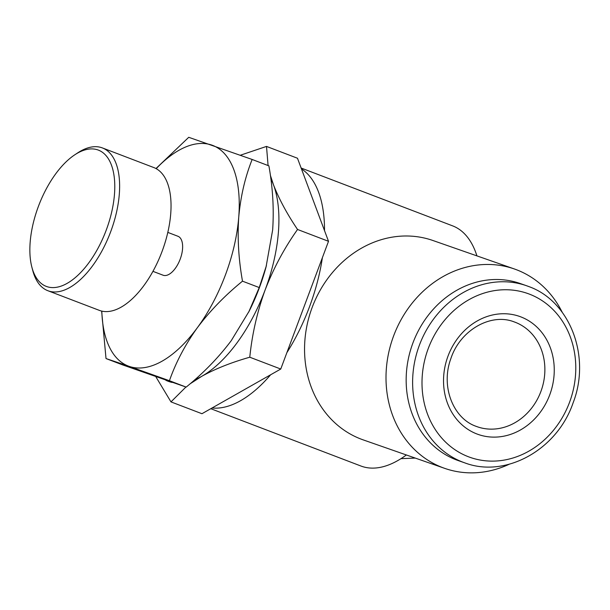 <?xml version="1.0" encoding="UTF-8"?>
<svg xmlns="http://www.w3.org/2000/svg" width="610" height="610" viewBox="0 0 610 610"><rect width="100%" height="100%" fill="white"/><g stroke="black" fill="none" stroke-linecap="round" stroke-linejoin="round"><path stroke-width="0.91" d="M162.939 275.156A20.847 10.263 -69.1 0 0 163.068 275.209A20.847 10.263 -69.1 0 0 163.205 275.262A20.847 10.263 -69.1 0 0 180.148 259.258A20.847 10.263 -69.1 0 0 177.937 236.268A20.847 10.263 -69.1 0 0 177.807 236.215M74.786 154.803L77.729 152.858A76.425 37.629 110.9 0 1 101.908 147.75A76.425 37.629 110.9 0 1 102.404 147.933A76.425 37.629 110.9 0 1 110.486 232.25A76.425 37.629 110.9 0 1 48.381 290.909A76.425 37.629 110.9 0 1 47.885 290.726A76.425 37.629 110.9 0 1 32.772 270.611L31.88 267.203A72.956 35.921 -69.1 0 0 46.772 286.578A72.956 35.921 -69.1 0 0 106.239 230.107A72.956 35.921 -69.1 0 0 97.867 149.923A72.956 35.921 -69.1 0 0 74.786 154.803A72.956 35.921 -69.1 0 0 31.88 267.203M102.404 147.933L153.811 167.559A76.425 37.629 110.9 0 1 161.902 251.877A76.425 37.629 110.9 0 1 99.788 310.536A76.425 37.629 110.9 0 1 99.293 310.353L47.885 290.726M562.229 312.289A105.606 91.912 109.3 0 0 516.495 269.75A105.606 91.912 109.3 0 0 514.352 268.964L432.887 240.492A105.606 91.912 109.3 0 0 311.725 308.637A105.606 91.912 109.3 0 0 361.067 439.101A105.606 91.912 109.3 0 0 363.209 439.886L444.667 468.35A105.606 91.912 109.3 0 0 509.114 464.279M464.721 462.845A93.795 81.633 -70.7 0 1 462.815 462.151A93.795 81.633 -70.7 0 1 418.994 346.274A93.795 81.633 -70.7 0 1 526.605 285.754L528.557 286.471C570.182 301.081 591.113 356.697 573.103 402.852C557.25 449.616 505.827 478.476 464.721 462.845L458.255 460.588A93.795 81.633 -70.7 0 1 456.356 459.894A93.795 81.633 -70.7 0 1 412.535 344.017A93.795 81.633 -70.7 0 1 520.147 283.498L526.605 285.754A93.795 81.633 -70.7 0 1 528.512 286.456M514.352 268.964A105.606 91.912 109.3 0 0 393.183 337.101A105.606 91.912 109.3 0 0 442.532 467.573A105.606 91.912 109.3 0 0 444.667 468.35M270.81 178.623A118.111 58.156 110.9 0 1 273.44 184.67A118.111 58.156 110.9 0 1 265.083 290.07A118.111 58.156 110.9 0 1 201.803 376.279A118.111 58.156 110.9 0 1 194.826 379.702M172.096 382.439A118.111 58.156 110.9 0 1 168.802 381.502A118.111 58.156 110.9 0 1 165.851 380.282M270.344 175.23L273.44 184.67C278.968 198.921 286.997 213.851 297.543 229.474C284.344 248.072 273.524 268.27 265.083 290.07C257.214 311.786 252.113 334.166 249.78 357.216C231.426 362.409 215.429 368.768 201.803 376.279L190.023 383.865M185.92 387.03L170.983 401.891L201.948 413.717L280.752 369.035L328.508 241.301L324.528 230.649A128.535 63.287 -69.1 0 0 301.454 168.894L297.474 158.234L266.501 146.415L268.087 165.554M210.793 408.7L360.922 466.017A128.535 63.287 -69.1 0 0 361.76 466.322A128.535 63.287 -69.1 0 0 406.367 454.968M286.875 352.656A128.535 63.287 -69.1 0 0 322.385 257.679M212.059 407.983A128.535 63.287 -69.1 0 0 270.642 374.769M476.921 255.88A128.535 63.287 -69.1 0 0 452.612 225.86L301.127 168.024M324.528 230.649L301.454 168.894M297.543 229.474L328.508 241.301M249.78 357.216L280.752 369.035M240.355 155.23L266.501 146.415M170.983 401.891L155.87 376.782M101.817 311.123A118.111 58.156 -69.1 0 0 129.145 366.366L106.018 358.558L122.755 364.948L186.172 387.106C203.595 372.954 218.632 357.46 231.281 340.609L249.223 311.047A118.111 58.156 -69.1 0 0 266.051 266.966L272.647 229.985C274.058 209.154 272.807 187.773 268.896 165.859L252.151 159.469C245.083 177.236 240.614 196.435 238.746 217.046A118.111 58.156 -69.1 0 0 211.868 145.111A118.111 58.156 -69.1 0 0 156.198 168.665M248.697 312.091L259.242 287.562L266.425 265.602M129.145 366.366A118.111 58.156 -69.1 0 0 197.388 327.669A118.111 58.156 -69.1 0 0 238.746 217.046C237.328 237.885 238.579 259.258 242.498 281.172C225.075 295.324 210.038 310.825 197.388 327.669C185.158 344.726 175.84 362.409 169.427 380.716L129.145 366.366M106.018 358.558L101.634 311.077M155.977 168.551L188.734 137.303L252.151 159.469M242.498 281.172L259.242 287.562M169.427 380.716L186.172 387.106M415.296 458.087L400.999 458.644M476.997 434A62.533 54.42 -70.7 0 1 448.045 356.019A62.533 54.42 -70.7 0 1 520.788 316.864A62.533 54.42 -70.7 0 1 549.74 394.845A62.533 54.42 -70.7 0 1 476.997 434M515.13 322.24A55.586 48.373 109.3 0 0 514.001 321.828C490.951 312.785 460.047 329.964 450.744 358.947C440.534 386.816 453.382 418.574 476.242 426.375L477.325 426.771A55.586 48.373 109.3 0 0 541.101 390.911A55.586 48.373 109.3 0 0 515.13 322.24M476.288 426.398A55.586 48.373 109.3 0 0 477.325 426.771M468.48 456.776A86.849 75.587 -70.7 0 1 428.273 348.47A86.849 75.587 -70.7 0 1 529.305 294.089A86.849 75.587 -70.7 0 1 569.511 402.394A86.849 75.587 -70.7 0 1 468.48 456.776M152.942 271.343L163.068 275.209M167.811 232.395L177.937 236.268"/></g></svg>
